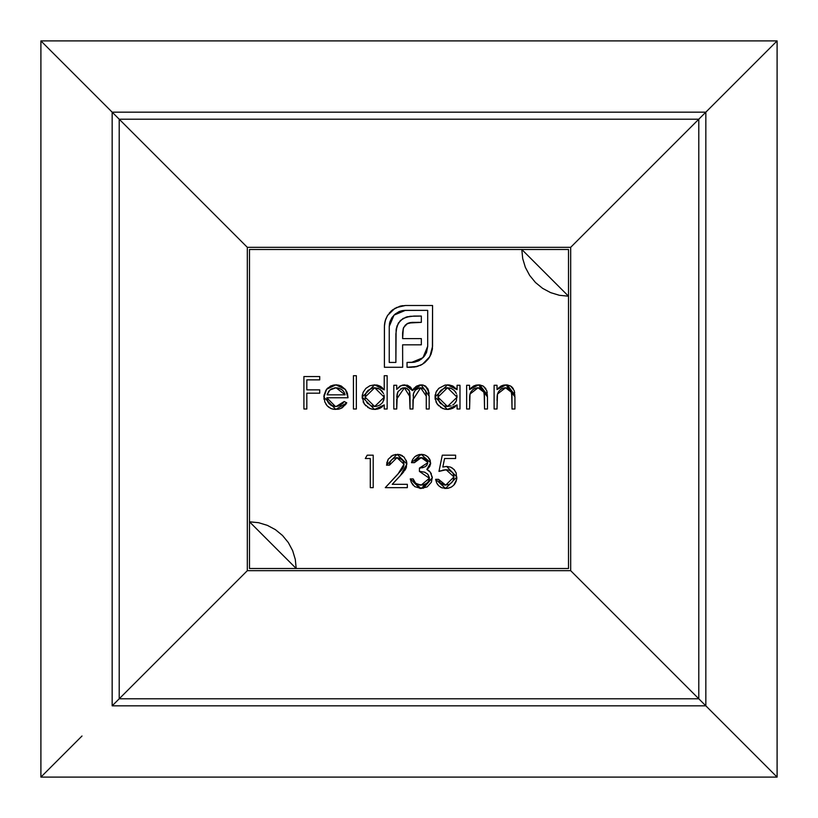 <?xml version="1.0" encoding="UTF-8"?>
<svg xmlns="http://www.w3.org/2000/svg" width="818" height="818" viewBox="0 0 818 818"><rect width="100%" height="100%" fill="white"/><g stroke="black" fill="none" stroke-linecap="round" stroke-linejoin="round"><path stroke-width="1.23" d="M51.248 51.248L113.988 113.988L40.9 40.9L51.248 51.248L40.9 40.9L40.9 777.1L51.248 766.752L40.9 777.1L777.1 777.1L704.012 704.012L777.1 777.1L766.752 766.752L777.1 777.1L777.1 40.9L766.752 51.248L777.1 40.9L40.9 40.9L51.248 51.248L40.9 40.9L777.1 40.9L777.1 777.1L705.842 705.842L705.842 112.158L702.877 115.123L705.842 112.158L705.842 705.842L570.688 570.688L570.688 247.312L247.312 247.312L247.312 570.688L570.688 570.688L247.312 570.688L119.213 698.787L698.787 698.787L119.213 698.787L112.158 705.842L247.312 570.688L247.312 247.312L51.248 51.248L112.158 112.158L705.842 112.158L736.006 81.994L698.787 119.213L705.842 112.158L112.158 112.158L119.213 119.213L698.787 119.213L766.752 51.248L570.688 247.312L247.312 247.312L119.213 119.213L698.787 119.213L698.787 698.787L704.012 704.012L570.688 570.688L570.688 247.312L698.787 119.213L698.787 698.787M766.752 51.248L777.1 40.9M117.618 117.618L115.123 115.123L117.618 117.618M702.877 702.877L700.382 700.382M249.49 249.49L249.49 521.802L258.6 522.702L267.363 525.36L275.441 529.675L282.517 535.483L288.325 542.559L292.639 550.637L295.298 559.4L296.198 568.51L568.51 568.51L568.51 296.198L559.4 295.298L550.637 292.639L542.559 288.325L535.483 282.517L529.675 275.441L525.36 267.363L522.702 258.6L521.802 249.49L249.49 249.49L249.49 521.802L296.198 568.51L249.49 568.51L568.51 568.51L568.51 296.198L521.802 249.49L568.51 249.49L249.49 249.49M396.72 409L393.806 409L396.72 409L393.806 409L393.806 385.278L396.72 385.278L396.72 389.399L401.168 385.544L407.415 385.247L410.646 387.241L412.456 390.585L416.004 386.485L419.787 384.961L423.387 385.145L427.763 388.478L429.184 396.147L429.184 409L426.27 409L426.25 394.685L425.493 390.431L422.088 387.916L419.634 387.834L416.812 388.887L415.268 390.176L413.448 393.744L412.957 409L410.043 409L409.368 390.82L405.933 387.947L402.497 388.039L398.069 391.525L397.333 393.294L396.72 409L396.72 399.02L404.399 387.773L410.043 396.934L410.043 409L412.957 409L412.957 399.767L420.646 387.773L426.27 396.137L426.27 409L429.184 409L429.184 396.147L421.158 384.859L412.456 390.585L404.9 384.859L400.012 386.065L396.72 389.399L396.72 385.278L393.806 385.278L393.806 409L393.806 385.278L396.72 385.278M384.235 375.707L384.235 389.869L384.235 375.707L387.149 375.707L387.149 409L384.235 409L384.235 404.9L379.92 408.294L377.292 409.143L373.335 409.358L369.797 408.519L364.235 403.959L362.18 397.078L363.11 392.343L365.871 388.397L369.9 385.748L374.634 384.859L380.063 386.147L384.235 389.869L374.634 384.859L362.18 397.078L374.542 409.419L384.235 404.9L384.235 409L387.149 409L387.149 375.707L384.235 375.707L387.149 375.707L387.149 409L384.235 409M306.822 409L303.907 409L306.822 409L303.907 409L303.907 376.536L319.726 376.536L319.726 379.869L306.822 379.869L306.822 389.859L319.726 389.859L319.726 393.182L306.822 393.182L306.822 409L306.822 393.182L319.726 393.182L319.726 389.859L306.822 389.859L306.822 379.869L319.726 379.869L319.726 376.536L303.907 376.536L303.907 409L303.907 376.536L319.726 376.536L319.726 379.869M330.789 405.217L335.452 406.505L326.801 397.763L327.425 401.117L329.276 403.98L333.744 406.352L336.955 406.403L340.523 405.227L344.184 401.505L346.781 402.865L342.272 407.773L339.163 409.041L334.623 409.368L331.137 408.611L327.251 405.912L324.756 401.873L324.051 395.074L326.617 389.286L330.717 385.943L334.562 384.92L338.632 385.135L341.249 386.014L345.441 389.532L347.415 393.427L348.028 397.763L326.801 397.763L348.028 397.763L345.441 389.532L335.891 384.859L326.617 389.286L323.887 397.2L335.82 409.419L346.781 402.865L344.184 401.505L336.208 406.474M356.351 409L353.437 409L353.437 375.707L356.351 375.707L356.351 409L356.351 375.707L353.437 375.707L353.437 409L353.437 375.707L356.351 375.707L356.351 409L353.437 409L356.351 409M456.188 388.57L457.068 389.665L457.068 385.278L459.982 385.278L459.982 409L457.068 409L457.068 404.9L452.763 408.294L450.135 409.143L446.168 409.358L442.63 408.519L437.068 403.959L435.064 398.284L435.953 392.343L438.714 388.397L445.064 385.074L448.867 384.93L452.896 386.035L457.068 389.665L447.477 384.859L435.012 397.078L447.385 409.419L457.068 404.9L457.068 409L459.982 409L459.982 385.278L457.068 385.278L459.982 385.278L459.982 409L457.068 409M469.563 409L466.649 409L469.563 409L466.649 409L466.649 385.278L469.563 385.278L469.563 389.552L473.489 386.076L475.964 385.155L479.798 384.93L483.233 386.106L486.741 390.554L487.456 396.883L487.456 409L484.542 409L484.43 394.051L483.448 390.483L482.068 388.908L479.133 387.834L475.381 388.223L472.998 389.562L471.137 391.566L469.839 394.951L469.563 409L470.002 394.051L478.08 387.773L484.195 392.446L484.542 409L487.456 409L487.456 396.883L478.581 384.859L469.563 389.552L469.563 385.278L466.649 385.278L466.649 409L466.649 385.278L469.563 385.278M497.027 409L494.113 409L497.027 409L494.113 409L494.113 385.278L497.027 385.278L497.027 389.552L500.953 386.076L503.428 385.155L507.272 384.93L510.698 386.106L514.205 390.554L514.921 396.883L514.921 409L512.017 409L511.966 395.135L510.923 390.483L509.532 388.908L506.598 387.834L502.855 388.223L500.463 389.562L498.602 391.566L497.303 394.951L497.027 409L497.477 394.051L505.544 387.773L511.669 392.446L512.017 409L514.921 409L514.921 396.883L506.056 384.859L497.027 389.552L497.027 385.278L494.113 385.278L494.113 409L494.113 385.278L497.027 385.278M365.298 458.509L370.288 458.509L365.298 458.509L367.2 455.186L373.202 455.186L373.202 487.651L370.288 487.651L370.288 458.509L370.288 487.651L373.202 487.651L373.202 455.186L367.2 455.186L365.298 458.509L367.2 455.186L373.202 455.186L373.202 487.651L370.288 487.651M403.857 465.779L403.867 462.927L402.763 460.514L399.593 458.131L396.965 457.681L394.071 458.192L391.618 459.808L390.053 462.293L389.44 465.176L386.525 465.176L388.243 459.164L392.998 455.125L399.02 454.501L404.072 457.078L406.74 462.088L406.362 467.375L402.65 473.101L392.231 484.317L407.333 484.317L407.333 487.651L385.278 487.651L401.853 469.736L403.417 467.18L404.01 464.266L397.865 474.215L385.278 487.651L407.333 487.651L407.333 484.317L392.231 484.317L400.35 475.647L406.914 464L397.108 454.348L386.525 465.176L389.44 465.176L396.965 457.681L396.168 457.712M427.671 463.448L427.119 460.585L423.479 457.968L420.074 457.753L416.965 459.01L414.409 462.671L411.495 462.671L412.681 459.419L414.798 456.7L419.429 454.491L424.614 454.931L427.671 456.638L429.828 459.389L430.585 463.786L429.654 466.628L426.853 469.46L430.37 472.231L432.272 477.231L431.403 482.15L427.211 486.874L421.076 488.479L414.654 486.587L411.198 482.17L410.247 478.908L413.162 478.908L415.227 482.947L419.675 485.054L424.092 484.767L426.74 483.418L428.683 481.158L429.327 477.436L427.589 474.021L424.43 472.119L419.409 471.413L419.409 468.09L424.706 466.966L426.853 465.309L427.732 462.773L419.409 468.09L419.409 471.413L429.399 478.285L421.127 485.146L415.708 483.397L413.162 478.908L410.247 478.908L421.076 488.479L432.303 477.998L430.37 472.231L426.853 469.46L430.646 462.784L421.158 454.348L411.495 462.671L414.409 462.671L421.198 457.681L418.969 457.988M438.969 471.413L442.293 455.186L438.969 471.413L440.697 470.779L438.969 471.413L442.293 455.186L455.616 455.186L455.616 458.509L444.573 458.509L442.824 467.047L446.648 466.424L450.687 467.16L454.062 469.491L456.209 472.978L456.608 479.604L453.693 485.258L451.372 487.047L447.855 488.285L441.914 487.845L438.806 485.861L436.648 482.876L435.636 479.328L438.55 479.328L440.104 482.722L444.46 485.043L448.877 484.553L451.567 482.763L453.366 480.094L453.826 475.432L452.671 472.702L449.072 470.156L444.276 469.89L438.969 471.413L446.117 469.747L453.949 476.914L445.708 485.146L438.55 479.328L435.636 479.328L445.544 488.479L456.863 477.037L446.648 466.424L442.824 467.047L444.573 458.509L455.616 458.509L455.616 455.186L442.293 455.186L455.616 455.186L455.616 458.509M395.033 308.222L387.548 315.462L392.844 309.674L400.033 306.167L405.411 305.503L432.558 305.503L432.405 349.03L431.045 354.235L428.397 358.846L424.757 362.63L421.372 364.848L414.501 367.067L407.037 367.282L407.037 362.425L414.685 362.159L419.153 360.595L424.021 356.587L426.515 352.548L427.702 346.341L427.702 310.359L403.826 310.421L399.204 311.535L395.166 314.03L391.975 317.527L389.91 321.771L389.245 326.443L389.245 362.425L395.881 362.425L396.116 329.879L398.356 323.038L403.008 318.488L409.961 316.3L421.331 316.055L421.331 322.353L411.771 322.394L407.599 323.407L403.652 327.486L402.609 332.824L402.609 338.601L421.331 338.601L421.331 344.818L402.609 344.818L402.681 367.282L384.399 367.282L384.44 324.971L385.677 319.296L387.548 315.462L385.247 320.656L384.399 326.443L384.399 367.282L402.681 367.282L402.609 344.818L421.331 344.818L421.331 338.601L402.609 338.601L403.294 328.396L405.329 325.083L408.468 323.038L421.331 322.353L421.331 316.055L414 316.055L406.014 317.159L400.391 320.482L396.986 326.014L395.881 333.836L395.881 362.425L389.245 362.425L389.245 326.443L394.01 315.124L405.411 310.359L427.702 310.359L427.702 346.341L422.937 357.752L411.536 362.425L407.037 362.425L407.037 367.282L417.405 366.423L422.599 364.133L429.839 356.648L432.558 346.341L432.558 305.503L405.411 305.503L396.249 307.588M81.994 736.006L40.9 777.1M115.123 702.877L117.618 700.382L115.123 702.877M249.49 521.802L249.49 568.51M568.51 296.198L568.51 249.49M119.213 119.213L119.213 698.787L119.213 119.213L113.988 113.988M112.158 112.158L112.158 705.842L113.988 704.012L112.158 705.842L705.842 705.842L704.012 704.012M704.012 113.988L705.842 112.158L704.012 113.988M319.726 389.859L319.726 393.182M338.437 406.076L344.184 401.505L346.781 402.865M345.902 404.317L340.728 408.54M338.693 409.143L337.507 409.327M333.458 409.235L331.208 408.642M331.075 408.591L328.274 406.904M327.251 405.902L325.891 404.123M324.051 399.358L323.938 398.397M323.887 397.2L323.928 396.137M323.989 395.544L325.993 390.145M326.617 389.286L327.497 388.274M327.64 388.131L333.202 385.114M335.891 384.859L337.272 384.92M346.607 391.382L347.425 393.458M326.801 397.763L328.202 402.65M330.983 405.339L331.791 405.759M342.589 403.601L343.427 402.589M339.184 388.274L335.206 387.804L331.27 389.02L328.948 391.035L327.108 394.849L345.114 394.849L327.108 394.849L329.93 390.002L336.045 387.773L345.114 394.849L343.969 391.955L341.883 389.654L337.599 387.885L334.542 387.875M331.27 389.02L329.204 390.718M343.151 390.81L340.554 388.847M328.948 391.035L328.171 392.221M327.568 393.509L327.108 394.849M345.114 394.849L343.969 391.955M382.354 406.771L379.849 408.335M375.943 409.358L374.542 409.419M372.067 409.184L367.671 407.374M365.799 405.82L363.09 401.853M362.231 398.284L362.231 395.861M362.262 395.564L362.405 394.665M376.28 384.961L377.364 385.145M377.476 385.176L380.022 386.127M380.104 386.168L382.333 387.732M379.93 405.022L382.66 402.466L384.194 398.121L383.581 400.748M378.376 388.438L374.675 387.773L384.235 397.19L384.194 396.26L384.235 397.19L374.654 406.505L376.505 406.341L371.024 405.8L376.515 406.331M367.906 403.744L366.75 402.344L371.024 405.8L374.654 406.505L365.094 397.108L365.339 395.002M365.891 393.376L366.893 391.648M380.033 389.296L383.56 393.53L380.002 389.286L374.675 387.773L365.094 397.108L365.278 398.949L365.094 397.108L374.675 387.773L372.824 387.936L367.936 390.442L365.646 393.979L365.094 397.108M384.194 398.121L384.092 395.442M384 394.961L384.194 396.26M382.507 391.658L381.454 390.462M376.505 406.341L379.961 405.002M402.374 385.166L403.632 384.941M406.822 385.084L411.965 389.337M413.162 389.419L413.785 388.56M413.98 388.335L417.108 385.83M416.004 386.485L419.706 384.971M422.65 384.981L425.401 386.045M425.472 386.086L428.949 392.221M429.021 392.814L429.113 393.785M429.184 396.147L429.184 409L426.27 409M426.27 396.137L425.779 391.096M423.458 388.417L419.644 387.834L415.268 390.176L416.791 388.898M414.133 391.842L413.448 393.734M413.448 393.744L413.294 394.573M413.264 394.736L413.131 395.728M412.957 409L410.043 409M410.043 396.934L410.002 394.797M409.941 393.847L409.859 392.937M409.757 392.231L409.368 390.82M409.378 390.851L408.693 389.685M407.354 388.54L402.558 388.018M401.699 388.325L400.738 388.816M398.069 391.536L396.812 396.433M396.761 397.364L396.822 396.311M396.945 395.196L397.333 393.294M402.497 388.039L403.438 387.834M404.399 387.773L405.166 387.814M418.652 388.049L420.646 387.773M425.963 391.791L426.168 393.233M428.54 390.288L425.8 386.311M425.104 385.861L421.996 384.9M455.227 406.75L452.681 408.335M448.775 409.358L447.374 409.419M444.9 409.184L440.503 407.374M438.632 405.82L435.922 401.853M435.074 395.861L435.227 399.491M435.094 395.575L435.237 394.665M435.984 392.272L436.935 390.523M449.307 384.971L452.855 386.014M457.068 385.278L457.068 389.665L456.199 388.581M452.763 405.022L454.317 403.847M451.209 388.438L446.587 387.814L447.507 387.773L457.068 397.19L447.487 406.505L451.127 405.83M440.769 403.775L439.583 402.344L443.857 405.8L447.487 406.505L437.927 397.108L438.172 395.002M438.734 393.376L439.736 391.648M449.379 387.926L451.178 388.427L447.507 387.773L437.927 397.108L439.583 402.344L438.652 400.636M455.35 391.658L456.393 393.53L454.297 390.462L451.178 388.427M454.287 403.877L456.383 400.83L456.925 395.442M456.833 394.961L457.068 397.19M455.493 402.466L456.424 400.748M446.587 387.814L443.877 388.448L440.769 390.442L438.479 393.979L437.927 397.108L447.507 387.773M437.927 397.108L438.121 398.949M445.636 406.331L447.487 406.505M470.401 388.54L469.563 389.552M471.311 387.609L477.221 384.941M479.798 384.93L487.416 395.053M487.456 396.883L487.456 409L484.542 409M484.542 397.845L483.714 390.984M483.387 390.38L478.08 387.773L476.822 387.865M474.44 388.622L473.53 389.174M470.422 392.875L469.829 394.971M469.726 395.851L469.563 400.421M469.634 397.231L469.798 395.186M470.207 393.397L471.137 391.566M483.898 391.433L484.42 393.969M487.201 392.63L487.088 391.955M485.831 388.632L483.418 386.229M482.876 385.912L479.501 384.91M497.876 388.54L497.027 389.552M498.786 387.609L504.696 384.941M507.272 384.93L514.88 395.053M514.921 396.883L514.921 409L512.017 409M512.017 397.845L511.189 390.984M510.861 390.38L505.555 387.773M505.544 387.773L504.287 387.865M501.915 388.622L500.994 389.174M497.886 392.875L497.303 394.941M497.191 395.861L497.027 400.421M497.099 397.231L497.272 395.186M511.362 391.433L511.884 393.969M514.665 392.63L514.553 391.955M513.305 388.632L511.69 386.822M511.659 386.802L510.892 386.229M510.35 385.912L506.966 384.91M394.061 458.192L392.681 458.918M391.618 459.818L390.718 460.963M390.166 462.017L389.736 463.325M389.644 463.714L389.44 465.176L386.525 465.176M386.73 463.131L388.243 459.164M391.065 456.199L395.656 454.43M397.108 454.348L398.08 454.389M399.02 454.501L400.892 454.992M401.485 455.248L402.568 455.851M404.072 457.078L406.74 462.088M406.209 460.278L406.914 464M406.362 467.375L405.677 468.949M405.431 469.389L404.767 470.411M403.775 471.751L402.139 473.694M407.333 484.317L407.333 487.651L385.278 487.651L397.865 474.215M402.671 468.602L403.438 467.139M401.648 459.348L396.965 457.681L404.01 464.266L403.887 463.019M403.857 462.896L402.967 460.81M402.753 460.514L403.458 461.659M402.783 468.417L403.417 467.18M419.02 457.978L417.722 458.509M415.462 460.677L414.409 462.671L411.495 462.671L411.71 461.833M411.986 461.015L412.681 459.419M416.076 455.738L419.368 454.501M421.158 454.348L422.037 454.389M422.916 454.491L424.603 454.931M424.798 455.002L426.209 455.646M427.712 456.679L430.432 461.045M430.646 462.784L430.585 463.786M430.575 463.929L428.407 468.223M427.671 468.878L426.853 469.46M427.855 469.982L428.796 470.616M428.714 470.565L429.634 471.373M431.014 473.203L431.301 473.734M432.303 477.998L423.213 488.315M421.076 488.479L419.941 488.438L410.247 478.908L413.162 478.908L413.918 480.953M414.113 481.342L414.808 482.446L414.113 481.342M415.227 482.947L416.536 483.98M416.914 484.205L422.62 485.064M422.998 485.002L427.016 483.193M427.794 482.416L429.215 479.767M429.338 479.174L428.428 475.084M425.135 472.375L424.297 472.088M421.096 471.536L419.409 471.413L419.409 468.09L420.769 468.029L419.409 468.09M422.119 467.824L423.233 467.538M425.503 466.526L426.853 465.319M422.344 457.753L421.198 457.681L427.691 462.201M427.579 461.638L427.119 460.585M427.037 460.452L426.158 459.44M424.491 458.336L423.479 457.968M412.978 485.064L411.198 482.17M413.162 478.908L413.571 480.146M415.708 483.397L416.29 483.827M420.401 485.125L421.127 485.146M424.092 484.767L426.74 483.418M427.824 482.385L428.683 481.158M429.399 478.285L429.327 477.436M421.198 457.681L420.074 457.753M451.812 467.702L454.614 470.135M454.747 483.97L454.246 484.624M450.289 487.579L446.72 488.438M447.875 488.285L444.593 488.438M441.935 487.855L440.258 487.007M438.039 485.043L437.221 483.919M435.789 480.238L435.636 479.328L438.55 479.328L440.104 482.722M441.035 483.581L444.46 485.043M444.46 485.054L448.857 484.553M451.526 482.794L452.763 481.27M453.806 478.581L453.908 476.035M453.428 474.051L452.702 472.732M451.659 471.597L450.442 470.749M447.61 469.849L445.196 469.788M443.376 470.053L442.426 470.268M453.949 476.914L453.918 477.732M451.413 487.027L448.213 488.223M453.693 485.258L455.237 483.193M455.636 482.436L456.291 480.851M456.73 478.97L456.833 478.009M402.701 305.656L400.033 306.167M405.411 305.503L432.558 305.503L432.558 346.341M429.92 356.484L428.397 358.857M420.094 365.482L421.331 364.869M417.405 366.423L415.963 366.812M411.536 367.282L407.037 367.282L407.037 362.425M411.536 362.425L414.123 362.241M413.121 362.364L422.937 357.752L425.012 355.278M426.505 352.558L427.702 346.341M403.826 310.421L405.411 310.359L402.251 310.646L394.01 315.124L389.562 323.182M389.521 323.407L389.245 326.443M396.464 327.926L396.116 329.879M406.014 317.159L407.967 316.627M414 316.055L421.331 316.055L421.331 322.353M412.896 322.353L406.781 323.867M408.468 323.038L405.329 325.083L403.294 328.396L402.609 332.824M403.652 327.486L403.294 328.396M421.331 338.601L421.331 344.818M402.681 362.425L402.681 367.282L384.399 367.282L384.399 326.443M384.603 323.519L385.247 320.656M389.235 313.11L392.63 309.838M392.844 309.674L390.84 311.372M409.552 322.721L410.656 322.507M389.542 323.304L389.91 321.771M399.204 311.535L402.251 310.646M421.771 358.826L417.722 361.27"/></g></svg>
